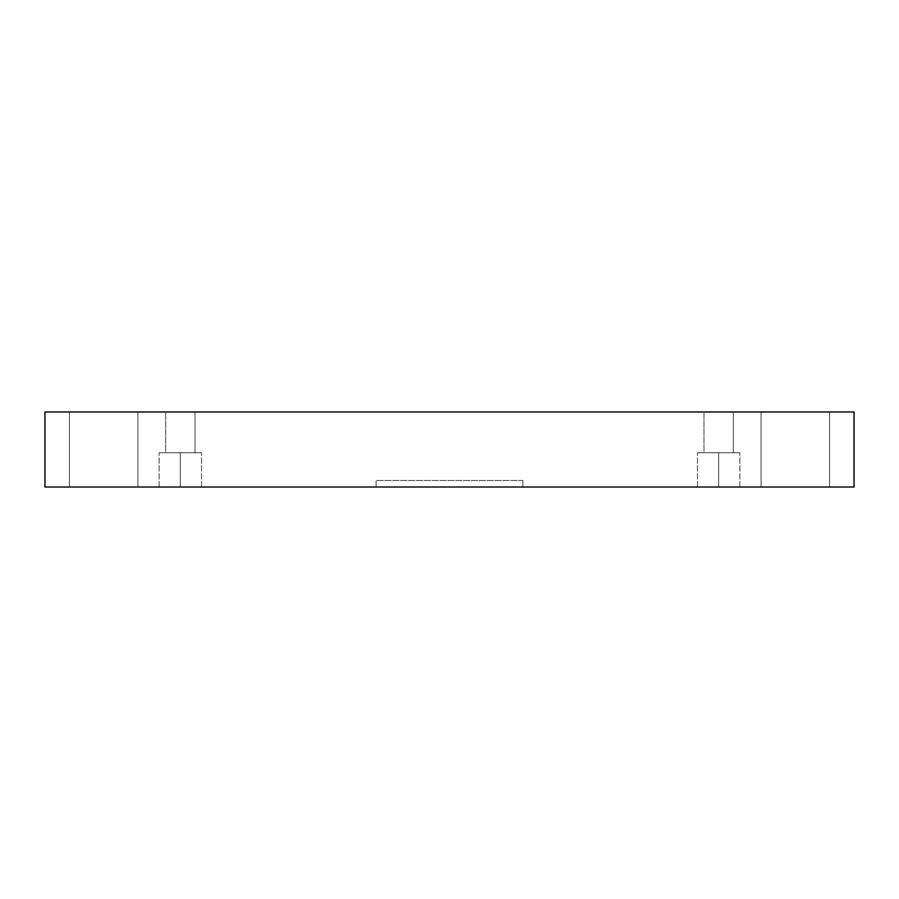 <?xml version="1.0" encoding="UTF-8"?>
<svg xmlns="http://www.w3.org/2000/svg" width="899" height="899" viewBox="0 0 899 899"><rect width="100%" height="100%" fill="white"/><g stroke="black" fill="none" stroke-linecap="round" stroke-linejoin="round"><path stroke-width="0.67" stroke-dasharray="4.5 3.37" d="M522.903 480.493L376.097 480.493L376.097 487.022L522.903 487.022L522.903 480.493L522.903 487.022L376.097 487.022L522.903 487.022L376.097 487.022L376.097 480.493L522.903 480.493M829.586 411.978L761.071 411.978L761.071 487.022L829.586 487.022L829.586 411.978L761.071 411.978L761.071 487.022L829.586 487.022L829.586 411.978L761.071 411.978L829.586 411.978L761.071 411.978L829.586 411.978L829.586 487.022L761.071 487.022L829.586 487.022L761.071 487.022L829.586 487.022L761.071 487.022L761.071 411.978L829.586 411.978L829.586 487.022L761.071 487.022L761.071 411.978L829.586 411.978M137.929 411.978L69.414 411.978L69.414 487.022L137.929 487.022L137.929 411.978L69.414 411.978L69.414 487.022L137.929 487.022L137.929 411.978L69.414 411.978L137.929 411.978L69.414 411.978L137.929 411.978L137.929 487.022L69.414 487.022L137.929 487.022L69.414 487.022L137.929 487.022L69.414 487.022L69.414 411.978L137.929 411.978L137.929 487.022L69.414 487.022L69.414 411.978L137.929 411.978M180.339 487.022L201.545 487.022L180.339 487.022L201.545 487.022L180.339 487.022L180.339 452.759L201.545 452.759L180.339 452.759L201.545 452.759L180.339 452.759L180.339 487.022L201.545 487.022L180.339 487.022L201.545 487.022L180.339 487.022L180.339 452.759L201.545 452.759L180.339 452.759L201.545 452.759L180.339 452.759L180.339 487.022L201.545 487.022L159.134 487.022L201.545 487.022L159.134 487.022L180.339 487.022L159.134 487.022L180.339 487.022L180.339 452.759L201.545 452.759L159.134 452.759L180.339 452.759L180.339 487.022L159.134 487.022L180.339 487.022L159.134 487.022L180.339 487.022L180.339 452.759L159.134 452.759L201.545 452.759L159.134 452.759L180.339 452.759L180.339 487.022M195.027 411.978L165.663 411.978L165.663 452.759L195.027 452.759L195.027 411.978L165.663 411.978L165.663 452.759L195.027 452.759L195.027 411.978L165.663 411.978L195.027 411.978L165.663 411.978L195.027 411.978L195.027 452.759L165.663 452.759L165.663 411.978L195.027 411.978L195.027 452.759L165.663 452.759L195.027 452.759L165.663 452.759L165.663 411.978L195.027 411.978M718.661 487.022L739.866 487.022L718.661 487.022L739.866 487.022L718.661 487.022L718.661 452.759L739.866 452.759L718.661 452.759L739.866 452.759L718.661 452.759L718.661 487.022L739.866 487.022L718.661 487.022L739.866 487.022L718.661 487.022L718.661 452.759L739.866 452.759L718.661 452.759L739.866 452.759L718.661 452.759L718.661 487.022L697.455 487.022L739.866 487.022L697.455 487.022L739.866 487.022L697.455 487.022L718.661 487.022L697.455 487.022L718.661 487.022L718.661 452.759L739.866 452.759L697.455 452.759L718.661 452.759L718.661 487.022L697.455 487.022L718.661 487.022L697.455 487.022L718.661 487.022L718.661 452.759L697.455 452.759L739.866 452.759L697.455 452.759L718.661 452.759L718.661 487.022M733.337 411.978L703.973 411.978L703.973 452.759L733.337 452.759L733.337 411.978L703.973 411.978L703.973 452.759L733.337 452.759L733.337 411.978L703.973 411.978L733.337 411.978L703.973 411.978L733.337 411.978L733.337 452.759L703.973 452.759L703.973 411.978L733.337 411.978L733.337 452.759L703.973 452.759L733.337 452.759L703.973 452.759L703.973 411.978L733.337 411.978M44.95 487.022L854.05 487.022L44.95 487.022L44.95 411.978L44.95 487.022M44.95 411.978L854.05 411.978L854.05 487.022L854.05 411.978L44.95 411.978M703.973 452.759L733.337 452.759L703.973 452.759M718.661 452.759L697.455 452.759L718.661 452.759M165.663 452.759L195.027 452.759L165.663 452.759M180.339 452.759L159.134 452.759L180.339 452.759M201.545 487.022L201.545 452.759L201.545 487.022M739.866 487.022L739.866 452.759L739.866 487.022M159.134 487.022L159.134 452.759L159.134 487.022M697.455 487.022L697.455 452.759L697.455 487.022"/><path stroke-width="1.35" d="M854.05 487.022L44.95 487.022L854.05 487.022L854.05 411.978L44.95 411.978L44.95 487.022L44.95 411.978L854.05 411.978L854.05 487.022"/></g></svg>
